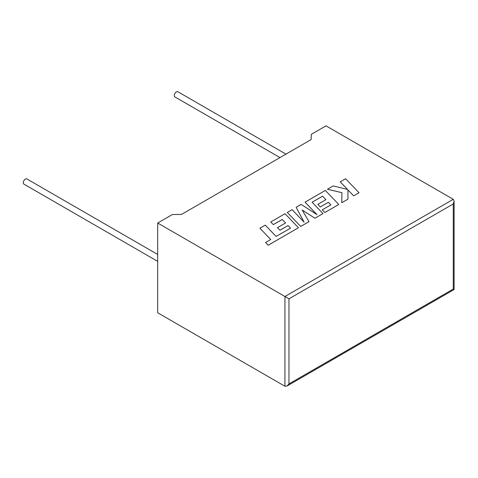 <?xml version="1.0" encoding="UTF-8"?>
<svg xmlns="http://www.w3.org/2000/svg" width="478" height="478" viewBox="0 0 478 478"><rect width="100%" height="100%" fill="white"/><g stroke="black" fill="none" stroke-linecap="round" stroke-linejoin="round"><path stroke-width="0.72" d="M157.68 254.451L26.888 178.939A2.988 1.727 120 0 0 25.394 179.089A2.988 1.727 120 0 0 23.44 181.724A2.988 1.727 120 0 0 23.9 184.12L157.68 261.358M279.959 157.579L174.912 96.932A2.988 1.727 -60 0 1 174.452 94.536A2.988 1.727 -60 0 1 176.406 91.901A2.988 1.727 -60 0 1 177.906 91.752L285.94 154.131M157.68 223.029L284.936 296.497L453.264 199.314L326.014 125.845L311.315 134.33L311.094 139.606L181.515 214.419L172.379 214.544L157.68 223.029L157.68 312.773L284.936 386.248L284.936 296.497L288.963 298.828L288.963 383.918L286.949 386.045L284.936 386.248M453.264 199.314L454.1 201.16L453.264 203.969L288.963 298.828M288.963 383.918L453.264 289.059C454.351 289.686 454.351 289.686 453.264 289.059L453.264 203.969M340.234 181.837L347.536 189.443L333.19 185.906L327.454 189.24L341.937 192.7L341.752 202.738L347.954 199.153L347.93 189.886L353.666 195.861L359.032 192.759L345.594 178.742L340.234 181.861L347.512 189.437M359.032 192.759L353.666 195.878L347.93 189.909M327.454 189.216L341.937 192.682M341.752 202.738L347.954 199.153M322.542 196.195L325.894 199.673L317.804 204.369L320.296 206.956L328.386 202.284L330.86 204.883L322.28 209.83L324.849 212.513L338.783 204.476L325.351 190.435L305.042 202.158L317.004 214.634L301.158 204.399L296.133 207.303L304.098 222.18L292.076 209.645L287.284 212.411L300.716 226.453L308.985 221.678L302.198 210.021L314.942 218.237L322.973 213.576L312.092 202.23L322.542 196.195L325.882 199.679M300.716 226.429L308.985 221.655M302.216 210.057L314.942 218.237M314.942 218.213L322.973 213.576M312.104 202.248L322.542 196.219M317.804 204.345L320.296 206.956L328.386 202.284M328.386 202.26L330.872 204.871M322.28 209.83L324.849 212.513L338.783 204.476M305.042 202.158L316.944 214.598M296.133 207.303L304.068 222.151M287.284 212.411L300.716 226.453M259.907 228.221L270.745 239.526L265.583 242.507L268.176 245.214L298.445 227.737L285.013 213.72L270.769 221.971L273.338 224.63L282.211 219.504L285.563 222.957L277.473 227.653L279.959 230.241L288.055 225.568L290.522 228.167L276.117 236.425L265.278 225.12L259.907 228.221L270.733 239.538M265.583 242.507L268.176 245.238L298.445 227.737M270.769 221.947L273.338 224.63M273.338 224.606L282.211 219.48L285.545 222.969M277.473 227.63L279.959 230.241M279.959 230.217L288.055 225.544L290.54 228.155M454.1 201.16L454.1 289.543L286.949 386.045"/></g></svg>

